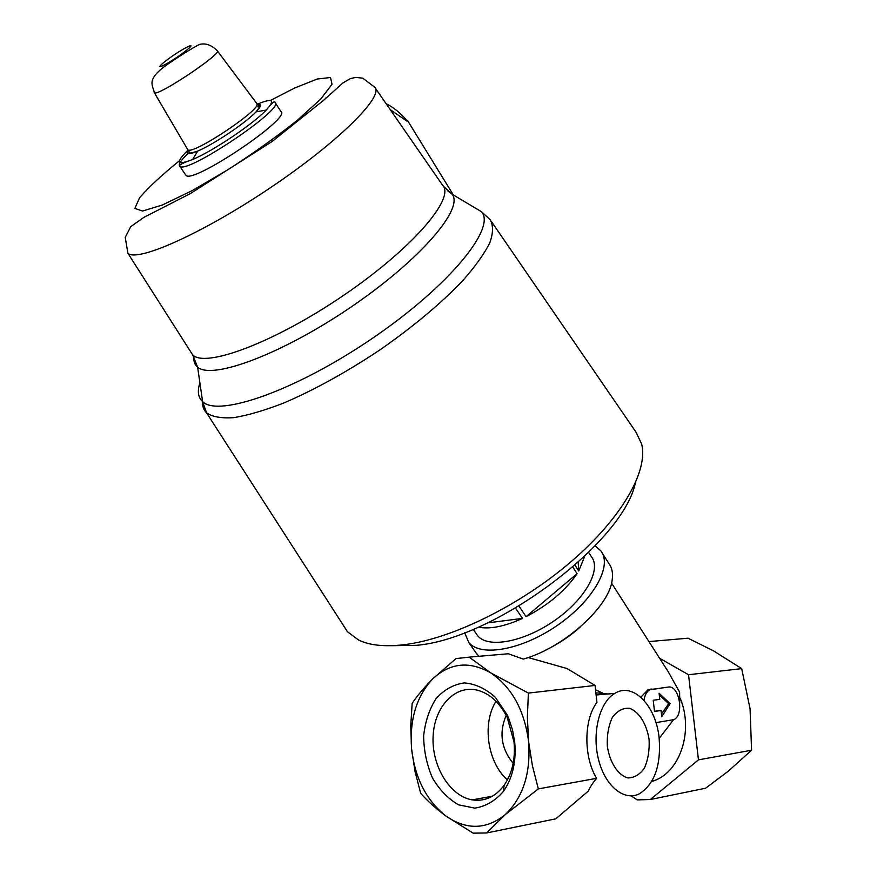<?xml version="1.0" encoding="UTF-8"?>
<svg xmlns="http://www.w3.org/2000/svg" width="877" height="877" viewBox="0 0 877 877"><rect width="100%" height="100%" fill="white"/><g stroke="black" fill="none" stroke-linecap="round" stroke-linejoin="round"><path stroke-width="1.32" d="M506.172 715.391C498.881 732.679 501.216 748.651 513.166 763.319M514.722 742.37L512.541 730.004L508.66 718.285L507.005 714.602L495.341 697.325C485.639 688.598 475.279 683.797 464.262 682.909C453.497 684.466 444.102 689.695 436.055 698.607C429.302 709.252 425.159 721.727 423.646 736.044C423.832 750.701 426.759 764.645 432.416 777.866C439.498 789.914 448.246 798.914 458.66 804.867L474.841 808.123C485.748 806.434 495.286 800.833 503.486 791.328C512.628 777.954 516.378 761.642 514.722 742.37M446.086 816.158C426.441 800.602 414.942 778.162 411.576 748.815C409.449 719.48 416.553 696.119 432.854 678.754C450.164 662.749 469.469 660.798 490.78 672.9C511.762 687.206 524.369 710.074 528.59 741.503C530.936 773.163 523.109 797.577 505.097 814.755C486.231 829.697 466.564 830.157 446.086 816.158C435.759 808.473 427.274 800.844 420.653 793.246L415.04 771.486L411.576 748.815L410.743 725.86L412.157 703.343C417.309 695.614 424.205 687.415 432.854 678.754L455.985 658.605L469.151 657.147L490.78 672.9L528.382 693.082L527.373 717.057L528.59 741.503L532.405 765.676L538.335 788.894L505.097 814.755L486.614 832.964L473.142 833.15L446.086 816.158M673.415 719.864L659.197 738.423M655.952 722.626L673.942 719.611C684.542 714.919 679.247 684.871 668.219 687.064L647.763 689.98L640.846 697.215M611.554 583.106L668.438 672.089L679.631 692.205L679.741 702.773M580.486 626.803C569.754 636.384 557.893 644.288 544.913 650.504M486.614 832.964L555.81 818.822L588.467 790.955C589.596 787.787 592.304 783.578 596.601 778.327C583.424 756.796 583.753 719.546 596.93 702.4L595.077 685.441L567.024 668.537L528.151 657.531M595.549 689.771L602.477 692.994L595.9 692.973M680.157 698.147C694.233 731.659 679.423 774.106 651.754 781.396M478.831 656.314L475.279 651.83M602.378 553.299L608.682 563.198C612.047 567.616 613.198 573.306 612.124 580.267C609.153 606.906 563.385 648.026 523.273 659.098L508.287 653.76L469.151 657.147M595.055 545.878L600.723 550.712C612.826 565.424 593.839 600.087 558.002 624.917C522.319 649.945 480.749 657.388 468.778 642.468L464.646 632.712M342.436 623.942L347.511 631.802L358.594 640.024C369.59 645.373 384.674 646.941 403.858 644.738C451.359 639.103 519.918 605.558 570.938 561.806C621.804 518.186 648.52 470.85 641.635 443.981L636 432.142L491.427 221.541M275.312 102.85L280.881 111.456C292.633 117.134 192.173 184.74 185.935 175.301L185.485 174.633M453.376 195.001L407.52 120.467L406.884 121.103L390.221 109.614M546.656 301.995L557.454 317.726M386.055 103.607C394.058 107.761 401.063 113.495 407.06 120.807L406.884 121.103M391.35 645.702L416.202 645.34C494.168 639.158 622.725 543.049 635.277 483.304M588.653 552.444L591.317 556.599C601.819 569.337 585.332 599.243 554.494 620.609C523.799 642.139 487.941 648.618 477.592 635.682L475.937 633.282M584.663 556.325L578.765 570.993L575.016 565.194M572.834 567.112L577.088 573.679C565.435 590.638 548.432 604.966 526.068 616.663L518.976 606.095M515.555 608.123L522.473 618.406C504.571 626.518 489.848 629.434 478.316 627.143M522.473 618.406L487.678 622.878M577.088 573.679L526.068 616.663M578.184 562.354L578.765 570.993M659.142 737.985C656.051 705.7 633.03 681.78 614.788 693.4C599.682 702.017 591.811 732.383 598.399 758.989C604.779 785.715 623.887 801.567 639.201 793.893C654.505 784.17 661.159 765.522 659.142 737.985M485.891 797.401L487.941 798.355M649.09 739.585C646.7 723.92 638.993 711.598 629.368 708.265C622.889 707.849 617.211 710.896 612.343 717.43C608.517 725.696 606.84 735.299 607.322 746.25C609.767 762.453 617.868 774.972 627.669 777.899C634.203 777.976 639.804 774.643 644.474 767.934C648.081 759.646 649.627 750.197 649.09 739.585M659.614 658.276L688.533 674.731L698.476 759.855L650.361 799.506L637.261 799.89L631.078 795.877M688.533 674.731L741.69 668.636L750.065 708.791L751.578 750.23L728.074 771.354L705.59 788.215L650.361 799.506M698.476 759.855L751.578 750.23M648.936 641.591L688.017 638.204L713.746 650.986L741.69 668.636M595.077 685.441L528.382 693.082M596.601 778.327L538.335 788.894M661.05 710.513L661.751 716.662L670.127 703.628L659.076 693.247L659.778 699.375L653.222 700.23L654.494 711.433L661.05 710.513L654.472 711.236M661.444 713.988L668.691 703.738L659.252 694.781M670.127 703.628L668.691 703.738M668.219 687.064L649.638 689.826C646.678 691.646 644.781 695.143 643.97 700.328M496.02 701.271C481.89 723.481 487.36 762.245 507.421 779.938M514.032 742.03L507.213 717.474C499.715 702.576 489.728 693.477 477.252 690.155C454.845 684.641 434.279 706.873 433.106 736.417C431.572 765.884 449.726 796.108 472.221 799.868C484.762 801.721 495.395 796.875 504.1 785.321C512.19 773.481 515.501 759.054 514.032 742.03M447.336 190.583L452.126 194.245C464.152 208.562 420.171 260.063 351.052 307.027C282.065 354.133 211.861 380.169 197.621 367.123C194.727 364.777 193.499 361.401 193.949 356.994M375.356 88.171L442.578 185.168C455.601 198.092 412.135 248.838 343.269 295.582C274.534 342.468 205.141 368.307 192.622 354.823L190.156 350.953M472.462 206.336L481.572 211.763C496.229 228.184 449.156 286.066 372.681 338.138C296.349 390.397 218.34 417.616 202.609 401.622C198.081 397.478 197.182 391.23 199.901 382.876M443.367 186.242L452.126 194.245L481.572 211.763L490.166 219.71C493.422 225.356 493.269 233.139 489.695 243.082C484.071 254.155 475.005 266.772 462.497 280.947C440.868 303.541 413.516 326.408 380.443 349.55C346.7 372.056 314.383 389.914 283.501 403.124C264.339 410.524 247.731 415.369 233.666 417.66C221.366 418.472 212.333 416.871 206.566 412.859C203.585 409.932 202.236 406.029 202.543 401.129M325.257 98.279L326.397 97.764M127.932 253.332L125.214 237.415L130.706 226.672L143.872 217.375L190.265 193.642L272.056 141.526L323.58 100.307L343.05 82.855L350.438 78.579L355.777 77.395L362.716 78.163L374.643 87.13C384.63 95.79 338.971 141.537 271.103 187.25C203.343 233.074 137.59 262.376 127.932 253.332L192.622 354.823L197.621 367.123L202.609 401.622L206.566 412.859L347.5 631.813M185.957 47.687C200.855 39.761 179.401 57.027 164.723 64.723C150.164 72.363 171.64 55.218 185.957 47.687M217.375 50.888L256.742 103.453C264.339 107.4 192.469 155.7 187.81 149.737L154.385 92.798C152.751 85.069 146.338 80.202 164.887 66.192C178.7 56.588 190.188 49.342 199.342 44.453C205.558 42.874 211.532 44.968 217.266 50.745C223.109 52.949 157.739 96.678 154.385 92.798L154.122 92.304M256.994 104.363C272.539 97.753 275.619 99.649 266.235 110.053C271.969 103.047 274.863 100.438 274.929 102.247C286.461 107.553 185.727 175.301 179.719 166.202C178.031 164.416 181.254 159.767 189.41 152.269L187.426 149.068M256.994 104.396C262.004 103.475 261.697 105.974 256.073 111.872C245.527 122.999 213.747 144.365 197.709 151.074C188.566 154.9 185.354 154.593 188.106 150.153M256.862 103.596L258.923 105.602C260.458 105.317 259.504 107.411 256.073 111.872L266.235 110.053C253.124 124.052 212.793 151.173 192.644 159.504C176.847 165.665 175.312 162.53 188.051 150.088M257.816 106.775L259.263 106.106M270.346 100.515L294.584 88.062L317.277 79.007L330.508 77.516L332.021 84.28L320.807 98.969L297.61 120.05C276.891 136.516 253.782 153.004 228.283 169.502L192.227 190.594L162.333 205.021L142.523 211.05L134.872 208.364L139.52 197.851C148.334 187.525 161.653 175.148 179.478 160.71M651.951 689.048L650.383 689.179M606.84 693.477L596.097 694.77M468.778 642.468L477.252 654.681M185.935 175.301L179.719 166.202C178.513 165.172 182.822 162.936 192.644 159.504L197.709 151.074C191.438 153.124 188.676 153.53 189.421 152.28M473.196 629.313L477.592 635.682M614.788 693.4L596.119 694.979M649.638 689.826L647.763 689.98M492.381 796.228L472.221 799.868M507.213 717.474L507.005 714.602M504.1 785.321L503.486 791.328"/></g></svg>
